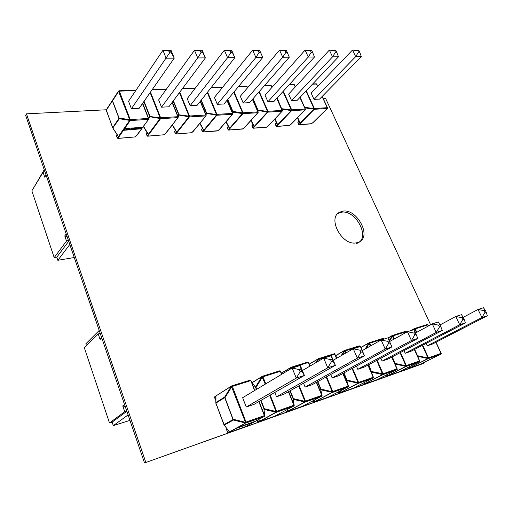 <?xml version="1.0" encoding="UTF-8"?>
<svg xmlns="http://www.w3.org/2000/svg" width="513" height="513" viewBox="0 0 513 513"><rect width="100%" height="100%" fill="white"/><g stroke="black" fill="none" stroke-linecap="round" stroke-linejoin="round"><path stroke-width="0.77" d="M323.312 98.74L325.697 98.618L430.619 324.774M424.867 362.114L424.732 362.774L423.167 363.55L144.519 462.95L25.65 115.367L26.445 113.841L106.313 109.776M424.732 362.774L144.519 462.95M145.769 462.219L26.445 113.841M356.715 242.758C341.844 246.708 326.274 216.518 340.581 211.888C355.426 205.046 374.009 238.077 357.625 242.527L356.715 242.758M337.798 213.709L339.26 212.953C354.092 206.104 372.63 239.077 356.253 243.534M125.326 406.822L122.761 405.898L125.326 406.822L122.761 405.898L124.736 411.695L109.487 422.956L84.337 347.75L98.22 333.969L84.337 347.75L109.487 422.956L112.135 422.128L113.315 425.636L129.956 420.371L113.315 425.636L128.096 414.927L113.315 425.636L129.956 420.371M126.724 410.919L124.736 411.695L126.724 410.919L124.736 411.695L122.761 405.898L124.544 404.545L122.761 405.898L124.736 411.695L109.487 422.956L112.135 422.128L126.858 411.304L112.135 422.128L113.315 425.636L128.096 414.927M101.747 337.875L100.099 339.478L101.747 337.875L100.099 339.478L98.22 333.969L84.337 347.75L109.487 422.956L112.135 422.128L113.315 425.636M86.473 345.634L85.857 343.793L86.473 345.634L85.857 343.793L99.208 330.449M100.163 333.245L98.22 333.969L100.099 339.478L101.491 337.131L100.099 339.478L98.22 333.969L100.163 333.245L98.22 333.969M67.165 236.749L64.76 235.916L67.165 236.749L64.76 235.916L66.51 241.033L54.192 257.622L31.857 190.836L43.066 172.317L31.857 190.836L54.192 257.622L56.802 257.186L57.847 260.296L74.263 257.513L57.847 260.296L69.8 244.464L57.847 260.296L74.263 257.513M68.396 240.366L66.51 241.033L68.396 240.366L66.51 241.033L64.76 235.916L66.203 233.947L64.76 235.916L66.51 241.033L54.192 257.622L56.802 257.186L68.704 241.264L56.802 257.186L57.847 260.296L69.8 244.464M46.055 175.029L44.727 177.19L46.055 175.029L44.727 177.19L43.066 172.317L31.857 190.836L54.192 257.622L56.802 257.186L57.847 260.296M33.582 187.982L44.246 169.745M44.913 171.695L43.066 172.317L44.727 177.19L43.066 172.317L44.913 171.695L43.066 172.317M252.236 422.327L251.28 422.744M237.051 428.015L253.589 422.212L236.378 428.323M253.922 422.026L237.051 428.022M246.24 424.527L244.778 425.097M244.034 425.501L247.016 424.225L244.034 425.501M243.399 425.719L244.521 425.104M244.906 424.931L244.528 425.11M247.016 424.225L244.913 424.937M252.569 422.244L255.647 421.128L251.421 422.879M255.647 421.128L252.576 422.257M242.655 425.784L241.886 426.13M242.354 426.098L239.911 426.957L242.463 426.002M243.38 425.469L239.917 426.963M251.325 422.654L249.414 423.494M248.305 423.732L246.843 424.501M249.049 423.456L247.779 424.078M249.895 423.167L249.055 423.469M251.787 422.571L250.28 423.289M239.533 427.002L238.507 427.291M241.033 426.316L239.052 427.271M238.962 427.047L236.916 428.028M231.831 385.859L250.498 380.05L255.48 387.321M250.735 380.223L254.506 390.605M258.808 401.641L264.631 416.28L245.727 426.521L228.484 432.664L227.535 432.241M260.719 400.544L263.945 408.81L264.67 415.94M263.945 408.81L264.221 409.342L264.291 408.688L263.945 408.81M264.278 415.652L246.022 422.084L245.926 423.033L264.176 416.588M215.845 396.28L215.838 403.147L224.284 425.117L233.396 420.019L245.406 422.969L245.471 422.302L246.022 422.084L232.357 386.385L231.722 385.898L231.363 386.244L245.471 422.302L233.46 419.345L233.017 419.557L233.396 420.019L224.7 397.056L224.713 397.626L225.149 397.415L231.812 386.59L250.62 380.646M228.381 432.69L245.58 423.045L264.368 416.492M229.382 431.927L245.573 423.039L228.657 432.504M228.381 432.53L228.138 431.875L227.605 432.164L226.695 429.727L227.047 428.785M214.658 397.626L215.133 397.222L214.896 396.581L231.363 386.244L224.7 397.056L215.915 402.525L215.96 396.023M215.845 396.01L231.485 386.045M229.382 431.978L229.099 431.504M229.234 431.856L228.945 431.395M215.813 400.32L215.46 400.025M215.819 399.742L215.518 399.928L214.626 397.543L214.928 396.664M226.714 429.779L227.445 429.304M300.099 371.81L299.194 369.604L292.166 368.013L296.27 378.094L304.395 375.445L300.297 365.455L292.166 368.013L242.655 397.71L246.24 407.021L296.27 378.094L300.099 371.81L301.881 371.232L304.395 375.445L254.038 404.385L246.24 407.021M299.194 369.604L300.977 369.033L300.297 365.455M300.977 369.033L301.881 371.232M262.419 376.26L279.848 370.79L282.188 374.003M280.29 370.937L281.445 374.445M288.402 391.752L294.154 405.854L274.833 416.146L258.533 421.955L257.603 421.545M289.922 390.893L293.077 398.736L294.199 405.52M293.154 399.12L293.404 398.627L293.077 398.736L294.141 405.276M293.827 405.244L276.597 411.311L276.494 412.24L293.712 406.155M265.753 383.859L262.951 376.766L262.303 376.298L261.97 376.632L265.266 384.147M258.411 421.981L276.494 412.24L276 412.176L276.071 411.516L264.291 408.688L261.034 400.358M264.041 409.445L276 412.176L258.738 421.782M258.475 421.808L258.231 421.173L257.686 421.468L257.25 420.339M259.501 421.256L259.212 420.763M259.354 421.135L259.078 420.686M256.391 389.476L255.647 387.571L255.993 387.462L255.493 387.347M280.194 371.341L262.425 376.959L255.993 387.462L256.705 389.284M270.191 395.1L276.597 411.311L276.071 411.516L269.697 395.382M330.545 359.607L332.219 359.074L333.117 361.197L331.443 361.736L330.545 359.607L323.677 358.087L327.756 367.821L335.387 365.333L331.308 355.682L323.677 358.087L302.381 370.546M331.443 361.736L327.756 367.821L276.52 396.78L283.881 394.292L335.387 365.333L333.117 361.197M332.219 359.074L331.308 355.682M274.801 392.451L276.52 396.78M291.307 367.186L307.992 361.998L310.384 365.865M308.23 362.159L309.692 366.269M316.361 382.39L322.049 396.01L302.381 406.328L286.947 411.83L286.132 411.349L287.036 411.676M317.534 381.749L320.625 389.22L322.093 395.683M320.721 389.63L322.004 395.343L316.598 382.262M321.741 395.408L305.459 401.14L305.344 402.045L321.619 396.299M292.019 368.103L291.185 367.225L290.877 367.545L291.551 368.385M286.805 411.856L305.1 402.064L321.798 396.203M293.186 399.338L304.876 401.98L287.184 411.65M299.175 385.693L305.459 401.14L304.953 401.339L305.1 402.064L286.94 411.67L286.69 411.054L286.132 411.349L285.754 410.394M287.985 411.112L287.684 410.612M287.838 411.003L287.024 409.714M308.153 362.544L291.846 367.674L290.724 368.879M360.004 350.219L361.575 349.719L362.467 351.771L360.895 352.271L360.004 350.219L353.277 348.763L357.343 358.164L364.519 355.823L360.459 346.499L353.277 348.763L333.232 360.241M360.895 352.271L357.343 358.164L305.12 387.11L312.077 384.756L364.519 355.823L362.467 351.771M361.575 349.719L360.459 346.499M303.542 383.237L305.12 387.11M318.637 358.606L334.45 353.688L336.996 358.087M334.694 353.842L336.413 358.42M342.825 373.528L348.449 386.687L328.493 397.017L313.86 402.237L313.077 401.769L314.014 402.07M343.678 373.06L346.711 380.197L348.494 386.366M348.16 386.097L332.745 391.528L332.623 392.413L348.032 386.969M319.734 360.395L318.522 358.645L318.227 358.953L319.285 360.658M313.687 402.263L332.418 392.432L348.205 386.879M320.753 389.784L332.174 392.342L314.123 402.051M313.885 402.064L313.642 401.467L313.077 401.769L312.744 400.948M314.161 400.204L314.649 401.006M314.809 401.403L314.11 400.236M334.63 354.214L318.701 359.26L317.053 361.96M326.576 376.76L332.745 391.528L332.257 391.72L332.418 392.432L313.918 402.07M387.732 341.376L389.213 340.908L390.098 342.889L388.617 343.364L387.732 341.376L381.153 339.978L385.186 349.077L391.945 346.878L387.918 337.849L381.153 339.978L362.242 350.603M388.617 343.364L385.186 349.077L332.174 377.959L338.766 375.728L391.945 346.878L390.098 342.889M389.213 340.908L387.918 337.849M330.712 374.477L332.174 377.959M344.537 350.475L359.273 345.845L360.126 346.602M359.786 345.954L359.895 346.679M367.904 365.115L373.47 377.857L353.284 388.187L339.388 393.138L338.631 392.676L339.593 392.964M368.475 364.814L373.515 377.542M373.195 377.279L358.581 382.422L358.452 383.288L373.06 378.132M345.954 352.957L345.082 350.924L344.415 350.514L344.146 350.815L345.518 353.207M339.17 393.157L358.273 383.307L373.233 378.043M346.839 380.659L358.023 383.224L339.677 392.945M339.452 392.958L339.208 392.381L338.631 392.676L338.336 391.977M340.542 392.4L340.222 391.906M340.388 392.298L339.779 391.233M359.735 346.313L344.614 351.104L342.19 355.111M346.865 380.736L346.724 380.223M352.514 368.27L358.581 382.422L358.112 382.608L358.273 383.307L339.503 392.964M414.76 334.97L413.882 333.04L407.437 331.699L411.445 340.51L417.826 338.433L416.158 334.521L414.76 334.97L411.445 340.51L357.805 369.289L364.05 367.18L417.826 338.433M413.882 333.04L415.28 332.597L413.831 329.686L407.437 331.699L389.579 341.568M415.28 332.597L416.158 334.521M356.445 366.135L357.805 369.289M369.11 342.761L383.089 338.368L383.936 339.106M383.615 338.471L383.737 339.17M391.714 357.125L397.209 369.469L376.85 379.787L363.634 384.493L362.774 384.134M392.028 356.965L397.261 369.168M396.953 368.905L383.083 373.791L382.948 374.637L396.812 369.738M370.803 345.794L369.661 343.197L368.988 342.799L368.732 343.088L370.38 346.031M363.339 384.487L382.794 374.657L396.979 369.655M377.119 360.19L383.083 373.791L371.726 371.553L371.636 372.149L382.531 374.567L363.948 384.295M363.73 384.308L362.646 383.448M364.833 383.75L364.519 383.275M364.679 383.647L364.147 382.679M383.577 338.817L369.206 343.364L366.179 348.391M376.689 360.421L382.788 374.657L363.794 384.314M439.455 327.037L438.583 325.165L432.273 323.876L436.242 332.424L442.277 330.455L440.776 326.608L439.455 327.037L436.242 332.424L382.121 361.069L388.046 359.062L442.277 330.455M438.583 325.165L439.904 324.742L438.314 321.972L432.273 323.876L415.472 333.02M439.904 324.742L440.776 326.608M380.851 358.196L382.121 361.069M392.458 335.431L405.738 331.257L406.655 332.135M406.264 331.334L406.488 332.225M414.344 349.533L419.775 361.505L399.274 371.797L386.693 376.279L385.988 375.837L386.982 376.087M414.51 349.443L419.826 361.203M419.531 360.953L406.347 365.596L406.206 366.423L419.384 361.768M394.382 338.913L393.009 335.848L392.336 335.47L392.099 335.746L393.971 339.138M386.501 376.305L406.072 366.442L419.551 361.684M395.151 364.031L405.809 366.353L387.026 376.074M386.815 376.08L385.763 375.324M387.931 375.522L387.642 375.118M387.777 375.426L387.309 374.541M406.245 331.687L392.573 336.015L389.431 341.241M395.119 363.954L394.952 363.55M400.48 352.508L406.347 365.596L405.911 365.769L406.065 366.442L386.892 376.093M462.816 319.528L461.95 317.714L455.768 316.476L459.706 324.767L465.419 322.901L464.066 319.131L462.816 319.528L459.706 324.767L405.219 353.258L410.855 351.347L465.419 322.901M461.95 317.714L463.201 317.316L461.495 314.674L455.768 316.476L439.994 324.941M484.092 310.66L485.279 310.282L486.132 312.039L484.945 312.417L484.092 310.66L478.033 309.461L463.207 317.329L464.066 319.131M404.032 350.629L405.219 353.258M414.671 328.461L427.303 324.485L427.848 324.569L428.496 325.935M427.848 324.569L428.342 326.011M435.883 342.293L441.244 353.925L420.641 364.179L408.649 368.449L407.963 368.013L408.97 368.251M436.031 342.216L441.302 353.63M441.013 353.38L428.464 357.805L428.323 358.613L440.866 354.182M416.793 332.296L415.222 328.859L414.549 328.5L416.396 332.514M408.457 368.481L428.201 358.632L441.026 354.098M417.64 356.33L427.938 358.542L408.996 368.244M408.797 368.251L407.771 367.577M409.925 367.693L409.355 366.782M427.829 324.896L414.799 329.019L414.087 330.212M422.686 345.178L428.464 357.805L428.041 357.971L428.201 358.632L408.88 368.263M485.279 310.282L483.464 307.749L478.033 309.461L481.931 317.515L487.35 315.745L486.132 312.039M484.945 312.417L481.931 317.515L427.188 345.826L432.555 344.011L487.35 315.745M426.079 343.415L427.188 345.826M138.754 127.513L137.901 127.904M140.863 128.814L123.569 130.321M132.899 128.224L131.726 128.276L132.841 128.199L132.655 128.526M132.655 128.519L131.495 128.596M131.001 129.295L131.238 128.955L132.816 129.167L133.617 128.019L131.475 127.993L130.366 129.334L131.001 129.295M130.366 129.334L131.482 128L133.611 127.968M132.219 129.205L132.463 128.872M139.132 127.66L138.318 128.795L138.908 128.75L139.607 127.788L140.222 128.66L141.171 128.596L142.133 127.275L140.844 128.192L140.158 127.384L139.542 127.423L138.318 128.795M140.158 127.384L139.138 127.666M142.127 127.275L140.851 128.199L140.164 127.391M128.59 128.827L129.314 128.372L129.43 128.763L128.596 128.821L129.43 128.769L129.314 128.372M129.327 129.411L130.097 129.359L129.962 128.103L129.18 128.154L126.916 129.571L129.379 129.122M126.916 129.571L129.962 128.103M137.843 127.564L136.157 128.526L136.426 127.666L135.586 127.718L134.534 128.628L134.842 127.775L134.124 127.981L133.784 129.103L135.599 128.154L135.624 128.975L136.266 128.936L137.85 127.57L136.157 128.519M134.842 127.775L134.13 127.987L133.784 129.103M135.586 127.718L134.528 128.641M136.426 127.666L135.586 127.724M135.624 128.975L135.599 128.154M138.433 127.955L137.817 127.987L137.183 128.872L137.805 128.827L138.433 127.955L137.817 127.993L137.183 128.872M125.23 128.872L127.654 128.295L124.665 128.75L123.947 129.776L124.999 129.205L126.429 129.109L126.063 129.629L126.756 129.584L127.654 128.301M126.063 129.629L126.429 129.109M125.589 128.397L124.665 128.744L123.947 129.776M142.505 103.511L148.706 119.151L136.888 135.387L134.913 137.157M143.845 101.6L149.584 116.284L148.719 118.798M149.629 116.38L148.719 119.099M148.706 119.151L136.394 135.785M148.347 118.477L130.225 119.567L130.187 120.536L148.302 119.433M117.83 138.439L130.187 120.536L129.686 120.388L118.465 136.464L112.661 127.718L106.229 109.904L112.809 127.987L119.33 118.734L129.686 120.388L129.712 119.702L130.225 119.567L119.311 91.051L118.465 91.051L129.712 119.702L119.356 118.048L118.99 118.33L119.33 118.734L112.366 100.413L112.36 100.804L112.719 100.529L118.804 91.186L135.83 90.468M118.465 136.464L118.086 137.85M117.817 137.817L117.618 137.292L117.259 138.068M118.407 136.759L112.789 127.974M118.945 90.763L106.172 110.417M116.624 136.157L117.201 137.933L117.984 138.439L135.464 136.9L118.067 138.356L117.246 137.824L116.464 135.971L117.214 134.848M169.598 52.852L168.892 51.12L162.91 50.306L166.122 58.206L174.253 58.142L171.034 50.293L162.91 50.306L128.551 101.26L131.411 108.705L169.598 52.852L171.38 52.845L174.253 58.142L139.145 108.314L131.411 108.705M168.892 51.12L170.669 51.12L171.034 50.293M170.669 51.12L171.38 52.845M172.092 102.465L178.152 117.355L165.808 133.284L163.846 134.977M173.176 101.016L178.646 114.591L178.171 117.015M178.678 114.662L178.184 117.169M178.152 117.355L165.359 133.63M177.812 116.701L160.614 117.74L160.563 118.683L177.761 117.631M147.603 136.195L160.563 118.683L160.088 118.535L160.12 117.868L149.649 116.451M149.655 116.695L160.088 118.535L148.347 134.259L147.904 135.612M147.641 135.579L147.449 135.066L147.058 135.836M148.27 134.547L143.364 126.499M149.187 117.913L149.931 116.265L144.07 101.279M150.489 92.109L160.614 117.74L160.12 117.868L150.142 92.603M146.429 133.976L147 135.714L147.757 136.189L164.365 134.752L147.847 136.112L147.058 135.592L146.359 133.233L146.263 133.803L147.109 132.617M201.064 52.736L200.352 51.056L194.485 50.261L197.704 57.95L205.392 57.886L202.16 50.255L194.485 50.261L158.639 99.92L161.518 107.172L197.704 57.95L201.064 52.736L202.75 52.73L205.392 57.886L168.86 106.794L161.518 107.172M200.352 51.056L202.039 51.056L202.16 50.255M202.039 51.056L202.75 52.73M182.513 88.518L194.735 88.069L195.075 88.409M194.921 88.133L194.908 88.627M200.205 101.427L206.143 115.656L193.337 131.27L191.381 132.893M206.117 115.098L206.277 112.975L206.117 115.098L200.371 101.215M206.143 115.656L192.92 131.578M205.822 115.015L189.47 116.002L189.412 116.919L205.758 115.925M175.921 134.053L189.412 116.919L188.951 116.778L188.996 116.13L178.697 114.739M178.704 115.002L188.951 116.778L176.754 132.162L176.254 133.489M176.01 133.457L175.812 132.957L175.395 133.713M176.664 132.444L172.297 124.922L176.684 132.457M178.518 115.758L178.973 114.572L173.394 100.728M179.774 92.18L189.47 116.002L188.996 116.13L179.441 92.629M174.644 131.847L175.343 133.598L176.081 134.053L191.875 132.7L176.171 133.976L175.408 133.47L174.715 131.148L174.606 131.738L175.542 130.494M230.831 52.634L230.125 50.999L224.354 50.223L227.586 57.7L234.858 57.642L231.632 50.216L224.354 50.223L187.226 98.643L190.111 105.71L227.586 57.7L230.831 52.634L232.427 52.627L234.858 57.642L197.095 105.357L190.111 105.71M230.125 50.999L231.716 50.992L231.632 50.216M231.716 50.992L232.427 52.627M211.228 87.499L221.359 87.127L222.007 88.069M221.545 87.191L221.815 88.3M226.951 100.401L232.774 114.033L219.564 129.353L217.627 130.918M227.58 99.644L232.588 111.436L232.799 113.713M219.57 129.347L232.395 114.296L219.186 129.622M232.472 113.411L216.903 114.348L216.839 115.245L232.395 114.296M202.885 132.021L216.839 115.245L216.396 115.111L216.448 114.476L206.329 113.117M206.329 113.386L216.396 115.111L203.802 130.161L203.257 131.463M203.02 131.431L202.821 130.943L202.379 131.687M199.807 123.383L203.706 130.443L199.794 123.396M206.271 113.924L206.585 112.956L201.263 100.093M207.598 92.084L216.903 114.348L216.448 114.476L207.271 92.5M218.14 130.687L203.142 131.937L202.404 131.443L201.718 129.161L201.59 129.776L202.616 128.481M201.628 129.866L202.334 131.591L203.045 132.014L217.775 130.905L218.968 129.725M259.039 52.531L258.334 50.941L252.665 50.184L255.891 57.469L262.791 57.411L259.565 50.178L252.665 50.184L214.421 97.432L217.313 104.325L255.891 57.469L259.039 52.531L260.553 52.525L262.791 57.411L223.963 103.985L217.313 104.325M258.334 50.941L259.841 50.934L259.565 50.178M259.841 50.934L260.553 52.525M246.612 86.248L247.625 87.697M246.926 86.293L247.439 87.915M252.428 99.394L258.142 112.494L244.592 127.513L242.655 129.026M252.851 98.906L257.667 109.974L258.174 112.174M244.592 127.506L257.776 112.745L244.233 127.763M257.859 111.879L243.027 112.777L242.95 113.655L257.776 112.745M228.593 130.078L242.95 113.655L242.527 113.52L242.585 112.898L232.883 111.424L227.778 99.407M232.658 112.244L242.527 113.52L229.587 128.256L228.997 129.532M228.772 129.5L228.574 129.026L228.105 129.757M229.58 128.577L225.976 121.921M234.063 91.865L243.027 112.777L242.585 112.898L233.742 92.257M243.162 128.808L228.856 130.001L228.144 129.513L227.458 127.275L227.323 127.897L228.426 126.564M227.355 127.981L228.067 129.667L228.76 130.071L242.809 129.013L244.008 127.865M285.805 52.435L285.093 50.883L279.534 50.152L282.753 57.244L289.306 57.193L287.242 52.429L285.805 52.435L282.753 57.244L243.226 103.004L249.555 102.677L289.306 57.193M285.093 50.883L286.53 50.883L286.087 50.146L279.534 50.152L240.328 96.277L243.226 103.004M286.53 50.883L287.242 52.429M264.464 85.62L270.947 85.376L272.025 87.306M271.14 85.434L271.871 87.479M276.731 98.406L282.342 111.02L268.158 125.98L282.221 111.129M276.962 98.15L282.374 110.712M282.342 111.02L268.491 125.749M282.073 110.423L267.921 111.276L267.837 112.135L281.983 111.27M268.158 125.98L266.568 127.218M253.133 128.231L267.837 112.135L267.491 111.398L257.706 110.103M257.776 110.468L267.433 112.001L254.191 126.442L253.563 127.692M253.345 127.66L253.146 127.192L252.659 127.917M254.179 126.756L250.921 120.491L254.006 126.634M257.815 110.648L257.949 109.962L253.044 98.688M259.27 91.558L267.921 111.276L267.491 111.398L258.956 91.923M267.055 127.012L253.396 128.147L252.704 127.673L252.024 125.473L251.877 126.108L253.063 124.742M251.909 126.185L252.62 127.84L253.3 128.224L266.722 127.211L267.921 126.089M311.231 52.345L310.525 50.832L305.062 50.12L308.275 57.033L314.501 56.981L312.597 52.339L311.231 52.345L308.275 57.033L267.927 101.741L273.968 101.433L314.501 56.981M310.525 50.832L311.891 50.832L311.295 50.107L305.062 50.12L265.035 95.181L267.927 101.741M311.891 50.832L312.597 52.339M289.191 84.741L294.276 84.613L295.321 86.877M294.276 84.613L295.199 87.011M299.932 97.444L305.453 109.615L291.025 124.281L305.293 109.744M300.054 97.31L305.485 109.314M305.19 109.032L291.679 109.846L291.589 110.686L305.1 109.859M291.025 124.281L289.422 125.493M276.578 126.461L291.589 110.686L291.262 109.962L281.643 108.692M277.148 97.945L281.81 109.147L291.198 110.558L277.693 124.704L277.026 125.929M276.821 125.897L276.622 125.448L276.116 126.153M277.668 125.012L274.731 119.112L277.469 124.845M283.311 91.186L291.679 109.846L291.262 109.962L283.003 91.526M289.896 125.294L276.84 126.384L276.174 125.916L275.487 123.761L275.34 124.396L276.597 122.998M275.372 124.46L276.084 126.089L276.744 126.454L289.576 125.486L290.781 124.39M335.425 52.255L334.72 50.781L329.346 50.088L332.552 56.834L338.484 56.783L336.727 52.255L335.425 52.255L332.552 56.834L291.506 100.535L297.277 100.24L338.484 56.783M334.72 50.781L336.021 50.781L335.284 50.075L329.346 50.088L288.62 94.129L291.506 100.535M336.021 50.781L336.727 52.255M312.763 83.908L316.393 83.831L317.605 86.408M316.393 83.831L317.489 86.524M322.106 96.508L327.538 108.275L312.904 122.652L327.352 108.423M322.222 96.393L327.57 107.974M327.288 107.698L314.373 108.48L314.277 109.301L327.191 108.512M312.904 122.652L311.295 123.845M298.996 124.768L314.277 109.301L313.969 108.589L304.587 107.294M304.831 107.833L313.905 109.173L300.176 123.043L299.47 124.249M299.271 124.217L299.073 123.774L298.553 124.473M300.137 123.344L297.476 117.778L299.913 123.133M304.677 107.486L300.169 97.194M306.267 90.763L314.373 108.48L313.969 108.589L305.96 91.083M297.809 122.819L298.976 121.062M311.757 123.652L299.265 124.691L297.873 122.581L299.098 121.344M358.465 52.179L357.766 50.736L352.489 50.056L355.676 56.642L361.325 56.597L359.703 52.172L358.465 52.179L355.676 56.642L314.033 99.387L319.554 99.105L361.325 56.597M357.766 50.736L359.004 50.729L358.145 50.05L352.489 50.056L311.16 93.122L314.033 99.387M359.004 50.729L359.703 52.172M112.135 422.128L126.858 411.304M124.736 411.695L109.487 422.956M122.761 405.898L124.544 404.545M100.099 339.478L101.491 337.131M56.802 257.186L68.704 241.264M66.51 241.033L54.192 257.622M64.76 235.916L66.203 233.947M264.586 415.562L259.091 401.48M254.781 390.438L250.934 380.575M229.388 431.766L223.931 424.732L229.375 431.869M215.922 403.09L224.713 397.626L233.017 419.557L224.008 424.681L215.922 403.09M294.109 405.161L288.659 391.605M281.695 374.298L280.483 371.284M262.092 376.427L252.236 382.512M259.527 421.038L258.546 419.64M252.3 382.595L261.97 376.632L255.397 387.206M309.923 366.135L308.422 362.492M291.006 367.334L281.573 373.015M288.024 410.9L287.197 409.624M298.701 385.962L304.953 401.339L293.404 398.627L290.223 390.726M281.631 373.111L290.877 367.545L289.685 369.501M348.398 386.032L343.037 373.413M336.624 358.298L334.874 354.169M318.355 358.741L309.333 364.057M315.014 401.294L314.309 400.127M326.114 377.01L332.257 391.72L320.933 389.11L317.816 381.589M309.39 364.159L318.227 358.953L316.04 362.556M373.413 377.222L368.103 365.012M360.107 346.608L359.959 346.275M344.268 350.597L335.643 355.586M340.606 392.182L340.004 391.118M352.072 368.507L358.112 382.608L347 380.101L343.954 372.913M335.701 355.689L344.146 350.815L341.196 355.676M397.152 368.853L391.894 357.035M383.929 339.106L383.782 338.779M368.86 342.876L360.857 347.416M364.91 383.538L364.397 382.557M368.738 364.672L371.457 371.675M360.908 347.532L368.732 343.088L365.205 348.936M392.221 335.54L387.95 337.92M388.014 375.311L387.578 374.407M400.063 352.726L405.911 365.769L395.209 363.435L392.272 356.836M388.001 338.035L392.099 335.746L389.162 340.632M414.44 328.557L410.471 330.744M410.015 367.481L409.637 366.641M422.289 345.39L428.041 357.971L417.537 355.721L414.658 349.366M411.08 330.552L414.324 328.762L413.76 329.712M148.687 118.561L142.704 103.228M118.471 91.051L106.249 109.878M106.217 110.289L112.36 100.804L118.99 118.33L112.706 127.602L106.217 110.289M178.133 116.784L172.278 102.222M152.04 89.89L166.244 89.384M148.347 134.259L143.499 126.313M201.051 100.356L206.297 113.027M182.295 88.807L194.805 88.364M176.754 132.162L172.445 124.73M232.742 113.488L227.105 100.208M221.975 88.108L221.719 87.505M211.003 87.787L221.443 87.415M203.802 130.161L199.961 123.197M258.11 111.962L252.576 99.227M247.587 87.742L247.086 86.601M238.276 86.812L246.83 86.511M229.587 128.256L226.156 121.709M282.31 110.5L276.866 98.259M272.005 87.325L271.3 85.735M264.227 85.889L271.056 85.645M254.191 126.442L251.114 120.279M288.947 85.011L294.206 84.825M277.693 124.704L274.936 118.894M312.52 84.17L316.335 84.036M300.176 123.043L297.694 117.554M339.26 212.953L340.581 211.888M264.009 409.15L264.644 415.793M214.723 396.818L214.549 397.601L215.813 400.377M223.931 424.732L215.845 403.147M226.797 428.951L226.611 429.779L227.528 432.215L228.4 432.53M276.206 412.253L293.898 406.059M259.507 421.186L258.456 419.685M259.507 421.237L276.199 412.253M257.154 420.391L257.597 421.526L258.546 421.814M287.992 411.086L287.081 409.688M286.03 411.413L285.645 410.451M312.962 401.833L312.622 401.012M340.485 392.368L339.83 391.207M338.503 392.753L338.208 392.047M364.737 383.698L364.192 382.66M362.505 383.519L362.768 384.122L363.884 384.314M387.802 375.452L387.347 374.522M385.84 375.92L385.616 375.394M409.759 367.584L409.387 366.769M407.816 368.103L407.611 367.654M148.674 119.215L136.894 135.387M136.035 90.16L119.08 90.763M118.458 136.791L112.661 127.718M135.464 136.9L136.214 135.868M117.086 134.65L116.541 135.438M178.133 117.4L165.814 133.277M166.462 89.082L152.252 89.589M148.302 134.573L143.371 126.487M164.365 134.752L165.167 133.72M146.981 132.399L146.359 133.233M206.13 115.675L193.337 131.27M191.875 132.7L192.715 131.674M175.408 130.264L174.715 131.148M232.626 111.86L232.755 113.52M202.488 128.237L201.718 129.161M246.606 86.248L238.513 86.537M229.446 128.506L225.983 121.908M228.298 126.313L227.458 127.275M252.928 124.479L252.024 125.473M305.389 109.673L291.307 124.095M276.469 122.729L275.487 123.761M327.461 108.346L313.167 122.485M297.886 122.171L298.521 124.409L299.169 124.762L311.449 123.832L312.654 122.767"/></g></svg>
